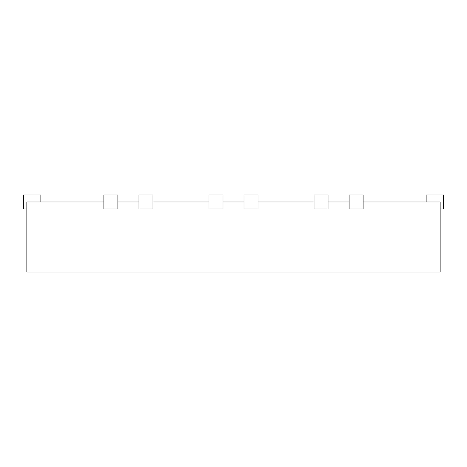 <?xml version="1.0" encoding="UTF-8"?>
<svg xmlns="http://www.w3.org/2000/svg" width="467" height="467" viewBox="0 0 467 467"><rect width="100%" height="100%" fill="white"/><g stroke="black" fill="none" stroke-linecap="round" stroke-linejoin="round"><path stroke-width="0.7" d="M117.918 194.972L103.907 194.972L103.907 208.982L117.918 208.982L117.918 194.972M363.092 201.977L440.147 201.977L440.147 272.027L26.852 272.027L26.852 201.977L103.907 201.977M328.067 201.977L349.082 201.977M258.017 201.977L314.058 201.977M222.993 201.977L244.007 201.977M152.942 201.977L208.982 201.977M117.918 201.977L138.933 201.977M40.862 201.977L40.862 194.972L23.35 194.972L23.35 208.982L26.852 208.982M138.933 194.972L138.933 208.982L152.942 208.982L152.942 194.972L138.933 194.972M208.982 194.972L208.982 208.982L222.993 208.982L222.993 194.972L208.982 194.972M244.007 194.972L244.007 208.982L258.017 208.982L258.017 194.972L244.007 194.972M314.058 194.972L314.058 208.982L328.067 208.982L328.067 194.972L314.058 194.972M349.082 194.972L349.082 208.982L363.092 208.982L363.092 194.972L349.082 194.972M440.147 208.982L443.65 208.982L443.65 194.972L426.137 194.972L426.137 201.977"/></g></svg>
